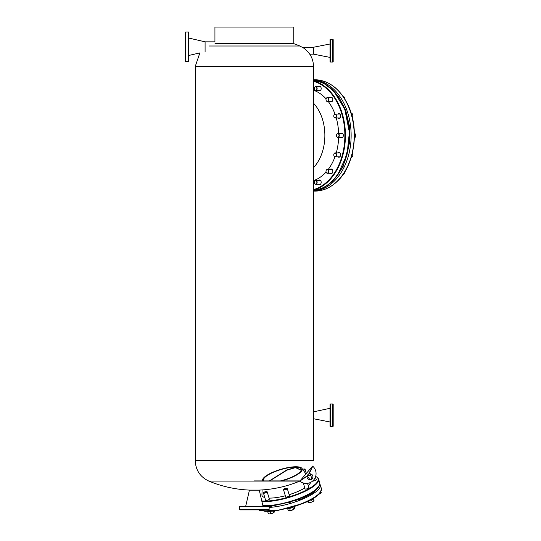 <?xml version="1.0" encoding="UTF-8"?>
<svg xmlns="http://www.w3.org/2000/svg" width="541" height="541" viewBox="0 0 541 541"><rect width="100%" height="100%" fill="white"/><g stroke="black" fill="none" stroke-linecap="round" stroke-linejoin="round"><path stroke-width="0.81" d="M309.006 473.977L309.006 473.977A2.955 2.955 0 0 1 312.928 476.77A2.955 2.955 0 0 1 309.966 479.725A2.955 2.955 0 0 1 307.065 476.222L299.836 481.091L208.873 481.091A118.249 118.249 0 0 0 249.428 490.085L259.281 490.085A118.249 118.249 0 0 0 299.836 481.091A9.853 9.853 0 0 0 313.652 480.043A9.853 9.853 0 0 0 312.759 466.214L309.006 473.977M301.222 470.183L295.467 467.356L286.771 469.953L269.377 480.908M301.195 470.285L295.481 467.634L286.94 470.149L269.743 480.908M313.442 413.926L313.428 415.292C313.482 412.114 313.482 412.114 313.428 415.292L313.435 416.239M309.046 53.16C311.961 57.116 313.435 61.552 313.476 66.469L313.449 413.73M215.014 43.665L293.77 43.665L293.77 27.05L214.939 27.05L214.939 41.833L205.086 41.833L205.086 51.686L205.086 41.833L188.924 38.086M313.428 415.292C313.482 418.47 313.482 418.47 313.428 415.292M303.927 48.237L299.836 45.999L209.042 45.999M297.198 480.908L299.761 480.908A118.053 118.053 0 0 1 299.322 481.091L299.836 481.091M299.761 480.908L254.351 480.908L262.446 480.908L262.473 480.171A20.693 5.681 -16.6 0 0 262.615 480.908M308.64 474.132L308.64 474.132A2.955 2.955 0 0 0 307.166 475.837L300.12 480.753L312.597 466.072L308.64 474.132M239.575 509.5L269.134 509.5A0.392 0.392 0 0 1 268.742 509.893L239.967 509.893A0.392 0.392 0 0 1 239.575 509.5L239.575 506.741A0.392 0.392 0 0 1 239.967 506.342L268.742 506.342A0.392 0.392 0 0 1 269.134 506.741L239.575 506.741M250.016 509.893L252.579 509.893M256.13 509.893L258.693 509.893M263.42 509.893L266.97 509.893M241.739 509.893L245.289 509.893M269.134 509.5L269.134 506.741M245.682 506.342L249.428 490.187L259.281 490.187L263.027 506.342M241.739 506.342L245.289 506.342M252.579 506.342L256.13 506.342M332.789 62.032L332.789 39.365A0.392 0.392 0 0 1 333.188 39.764L333.188 61.64A0.392 0.392 0 0 1 332.789 62.032L330.429 62.032A0.392 0.392 0 0 1 330.03 61.64L330.03 39.764A0.392 0.392 0 0 1 330.429 39.365L330.429 62.032M332.789 39.365L330.429 39.365M330.03 57.4L313.476 54.147L313.476 47.25L302.365 47.25C303.575 47.439 309.648 53.383 309.743 54.147L313.476 54.147L313.476 47.25L330.03 43.997M332.789 403.965L333.188 404.357L333.188 426.234L332.789 426.626L332.789 403.965L330.429 403.965L330.429 426.626L330.03 426.234L330.03 413.912M313.476 66.469L195.233 66.469L195.233 460.621L313.476 460.621L313.476 411.843L330.03 408.299M330.03 415.292L330.03 405.54M330.03 425.05L330.03 423.671M330.226 101.532A2.367 1.67 -90 0 0 331.153 101.924A2.367 1.67 -90 0 0 332.823 99.558A2.367 1.67 -90 0 0 331.153 97.197A2.367 1.67 -90 0 0 330.226 97.59M318.581 90.53A2.367 1.67 -90 0 0 319.508 90.922A2.367 1.67 -90 0 0 321.178 88.562A2.367 1.67 -90 0 0 319.508 86.195A2.367 1.67 -90 0 0 318.581 86.587M318.581 184.298A2.367 1.67 -90 0 0 319.508 184.691A2.367 1.67 -90 0 0 321.178 182.331A2.367 1.67 -90 0 0 319.508 179.964A2.367 1.67 -90 0 0 318.581 180.356M330.226 173.296A2.367 1.67 -90 0 0 331.153 173.695A2.367 1.67 -90 0 0 332.823 171.328A2.367 1.67 -90 0 0 331.153 168.961A2.367 1.67 -90 0 0 330.226 169.353M338.003 156.836A2.367 1.67 -90 0 0 338.93 157.228A2.367 1.67 -90 0 0 340.6 154.861A2.367 1.67 -90 0 0 338.93 152.501A2.367 1.67 -90 0 0 338.003 152.893M338.003 117.992A2.367 1.67 -90 0 0 338.93 118.391A2.367 1.67 -90 0 0 340.6 116.024A2.367 1.67 -90 0 0 338.93 113.657A2.367 1.67 -90 0 0 338.003 114.05M340.735 137.414A2.367 1.67 -90 0 0 341.662 137.806A2.367 1.67 -90 0 0 343.332 135.446A2.367 1.67 -90 0 0 341.662 133.079A2.367 1.67 -90 0 0 340.735 133.471M313.476 167.724A40.399 28.565 -90 0 0 313.476 103.162A40.399 28.565 -90 0 1 313.476 167.724M313.476 180.66A46.512 32.886 -90 0 0 326.088 172.024M328.286 169.353A46.512 32.886 -90 0 0 334.987 156.816M336.259 152.893A46.512 32.886 -90 0 0 338.632 137.414M338.632 133.471A46.512 32.886 -90 0 0 336.259 117.992M334.987 114.07A46.512 32.886 -90 0 0 328.286 101.532M326.088 98.861A46.512 32.886 -90 0 0 313.476 90.225M265.469 499.843A2.171 0.595 -16.6 0 0 265.354 500.134A2.171 0.595 -16.6 0 0 266.016 500.357A2.171 0.595 -16.6 0 0 268.343 499.823A2.171 0.595 -16.6 0 0 269.506 498.897A2.171 0.595 -16.6 0 0 269.249 498.714M285.553 496.537A2.171 0.595 -16.6 0 0 285.438 496.827A2.171 0.595 -16.6 0 0 286.101 497.051A2.171 0.595 -16.6 0 0 288.427 496.516A2.171 0.595 -16.6 0 0 289.591 495.59A2.171 0.595 -16.6 0 0 289.334 495.407M312.617 481.071A2.171 0.595 -16.6 0 0 312.887 481.084A2.171 0.595 -16.6 0 0 315.214 480.55A2.171 0.595 -16.6 0 0 316.377 479.624A2.171 0.595 -16.6 0 0 316.12 479.441M304.968 488.55A2.171 0.595 -16.6 0 0 304.847 488.848A2.171 0.595 -16.6 0 0 305.516 489.071A2.171 0.595 -16.6 0 0 307.843 488.537A2.171 0.595 -16.6 0 0 309.006 487.61A2.171 0.595 -16.6 0 0 308.742 487.427M280.475 480.908A19.706 5.41 -16.6 0 0 301.256 469.162A19.706 5.41 -16.6 0 0 295.21 467.133A19.706 5.41 -16.6 0 0 274.057 472.002A19.706 5.41 -16.6 0 0 263.481 480.415A19.706 5.41 -16.6 0 0 263.731 480.908M281.591 480.908A20.693 5.681 -16.6 0 0 301.966 468.398A20.693 5.681 -16.6 0 0 295.853 466.755A20.693 5.681 -16.6 0 0 274.483 471.522A20.693 5.681 -16.6 0 0 262.473 480.171M269.06 498.092A25.42 6.979 -16.6 0 0 269.803 498.099A25.42 6.979 -16.6 0 0 285.323 495.766M289.117 494.69A25.42 6.979 -16.6 0 0 304.793 487.962M308.181 485.541A25.42 6.979 -16.6 0 0 310.669 482.369M262.108 489.93L261.925 494.839A25.42 6.979 -16.6 0 0 264.786 497.544M185.773 31.98L185.773 61.539A0.392 0.392 0 0 1 185.374 61.147L185.374 32.372A0.392 0.392 0 0 1 185.773 31.98L188.532 31.98A0.392 0.392 0 0 1 188.924 32.372L188.924 61.147A0.392 0.392 0 0 1 188.532 61.539L188.532 31.98M188.924 48.534L188.924 44.984M185.773 61.539L188.532 61.539M195.233 66.469L199.872 52.896L188.924 55.432M328.164 101.201A1.968 1.393 90 0 1 327.386 101.532A1.968 1.393 90 0 1 326.054 100.132A1.968 1.393 90 0 1 326.615 97.921A1.968 1.393 90 0 1 327.386 97.59A1.968 1.393 90 0 1 328.718 98.989A1.968 1.393 90 0 1 328.164 101.201M327.947 101.032A1.772 1.251 90 0 1 326.203 100.545A1.772 1.251 90 0 1 326.554 98.083A1.772 1.251 90 0 1 328.292 98.577A1.772 1.251 90 0 1 327.947 101.032M345.111 99.334L344.759 97.921L343.772 96.501L343.15 96.501M335.44 117.958A1.968 1.393 90 0 1 335.163 117.992A1.968 1.393 90 0 1 333.777 116.214A1.968 1.393 90 0 1 334.893 114.09A1.968 1.393 90 0 1 335.163 114.05A1.968 1.393 90 0 1 336.556 115.828A1.968 1.393 90 0 1 335.44 117.958M335.271 117.762A1.772 1.251 90 0 1 333.797 116.369A1.772 1.251 90 0 1 334.784 114.286A1.772 1.251 90 0 1 336.259 115.679A1.772 1.251 90 0 1 335.271 117.762M352.177 118.242L352.854 115.449L352.292 113.772L351.095 113.062M352.766 117.12L352.232 117.12M352.894 116.024L352.854 115.449A2.955 2.09 -90 0 1 352.867 115.564M352.292 113.772L351.319 113.772M337.625 137.373A1.968 1.393 90 0 1 336.509 135.25A1.968 1.393 90 0 1 337.895 133.471A1.968 1.393 90 0 1 338.172 133.512A1.968 1.393 90 0 1 339.281 135.635A1.968 1.393 90 0 1 337.895 137.414A1.968 1.393 90 0 1 337.625 137.373M337.516 137.184A1.772 1.251 90 0 1 336.529 135.094A1.772 1.251 90 0 1 338.003 133.701A1.772 1.251 90 0 1 338.991 135.791A1.772 1.251 90 0 1 337.516 137.184M354.206 138.239L355.024 137.691L355.586 136.021L355.498 134.351L354.382 132.673M355.024 137.691L354.402 137.691M355.586 136.021L355.626 135.446A2.955 2.09 -90 0 0 355.62 135.351M355.498 134.351L354.423 134.351M334.392 156.505A1.968 1.393 90 0 1 333.831 154.293A1.968 1.393 90 0 1 335.163 152.893A1.968 1.393 90 0 1 335.941 153.225A1.968 1.393 90 0 1 336.502 155.436A1.968 1.393 90 0 1 335.163 156.836A1.968 1.393 90 0 1 334.392 156.505M334.331 156.335A1.772 1.251 90 0 1 333.986 153.881A1.772 1.251 90 0 1 335.724 153.387A1.772 1.251 90 0 1 336.069 155.849A1.772 1.251 90 0 1 334.331 156.335M351.068 157.925L352.543 156.505L352.888 155.084L352.421 152.975M352.894 154.861L351.893 155.084M326.23 172.423A1.968 1.393 90 0 1 326.155 170.401A1.968 1.393 90 0 1 327.386 169.353A1.968 1.393 90 0 1 328.549 170.232A1.968 1.393 90 0 1 328.617 172.254A1.968 1.393 90 0 1 327.386 173.296A1.968 1.393 90 0 1 326.23 172.423M326.203 172.315A1.772 1.251 90 0 1 326.554 169.854A1.772 1.251 90 0 1 328.292 170.341A1.772 1.251 90 0 1 327.947 172.802A1.772 1.251 90 0 1 326.203 172.315M342.859 174.729L344.867 172.836L344.184 172.836M344.867 172.836L345.111 171.132M314.382 182.709A1.968 1.393 90 0 1 315.748 180.356A1.968 1.393 90 0 1 317.114 181.945A1.968 1.393 90 0 1 315.748 184.298A1.968 1.393 90 0 1 314.382 182.709M314.375 182.675A1.772 1.251 90 0 1 315.362 180.586A1.772 1.251 90 0 1 316.837 181.979A1.772 1.251 90 0 1 315.849 184.068A1.772 1.251 90 0 1 314.375 182.675M316.904 89.65A1.968 1.393 90 0 1 315.748 90.53A1.968 1.393 90 0 1 314.517 89.488A1.968 1.393 90 0 1 314.585 87.466A1.968 1.393 90 0 1 315.748 86.587A1.968 1.393 90 0 1 316.972 87.628A1.968 1.393 90 0 1 316.904 89.65M316.647 89.542A1.772 1.251 90 0 1 314.909 90.036A1.772 1.251 90 0 1 314.564 87.574A1.772 1.251 90 0 1 316.302 87.081A1.772 1.251 90 0 1 316.647 89.542M291.322 501.392A2.171 0.595 163.4 0 1 291.322 501.406A2.171 0.595 163.4 0 1 289.773 502.474A2.171 0.595 163.4 0 1 287.352 502.799A2.171 0.595 163.4 0 1 287.17 502.643A2.171 0.595 163.4 0 1 287.163 502.589M269.945 505.686A2.171 0.595 163.4 0 1 267.268 506.106A2.171 0.595 163.4 0 1 267.085 505.95A2.171 0.595 163.4 0 1 267.092 505.828M302.791 503.488L277.229 510.623L259.599 509.953M310.635 493.304A2.171 0.595 163.4 0 1 310.737 493.419A2.171 0.595 163.4 0 1 307.822 494.832M302.629 469.338A1.772 0.487 163.4 0 1 304.698 469.04A1.772 0.487 163.4 0 1 304.739 469.054A1.772 0.487 163.4 0 1 303.21 470.163M304.921 469.148A1.968 0.541 163.4 0 1 304.968 469.169A1.968 0.541 163.4 0 1 305.09 469.29A1.968 0.541 163.4 0 1 303.359 470.372M318.696 493.926L320.083 493.69A2.955 0.811 -16.6 0 0 320.928 493.101A2.955 0.811 -16.6 0 0 321.043 492.952A2.955 0.811 -16.6 0 0 321.097 492.817M318.838 494.21A2.955 0.811 -16.6 0 0 320.083 493.69L321.063 492.635M310.764 473.923A1.968 0.541 163.4 0 1 310.419 473.848M320.921 491.62L321.212 492.614M307.369 501.487L308.316 502.582L310.635 502.433A2.955 0.811 -16.6 0 0 312.083 501.96A2.955 0.811 -16.6 0 0 313.212 501.372L314.03 500.297L313.503 498.538M308.316 502.582A2.955 0.811 -16.6 0 1 308.242 502.555L308.235 502.548A2.955 0.811 -16.6 0 0 308.242 502.555L308.316 502.582A2.955 0.811 -16.6 0 0 310.635 502.433L313.212 501.372A2.955 0.811 -16.6 0 0 313.665 500.939A2.955 0.811 -16.6 0 0 313.706 500.851M313.665 500.939L314.03 500.297M311.569 499.695L312.143 501.608M308.877 502.413L308.444 500.966M287.021 488.395A1.968 0.541 163.4 0 1 287.17 488.442A1.968 0.541 163.4 0 1 287.291 488.564A1.968 0.541 163.4 0 1 284.749 489.835A1.968 0.541 163.4 0 1 283.511 489.693A1.968 0.541 163.4 0 1 283.545 489.517A1.968 0.541 163.4 0 1 283.646 489.402M285.939 488.307A1.772 0.487 163.4 0 1 286.94 488.327A1.772 0.487 163.4 0 1 286.568 488.969A1.772 0.487 163.4 0 1 284.762 489.585A1.772 0.487 163.4 0 1 283.68 489.301A1.772 0.487 163.4 0 1 285.939 488.307M287.636 508.513L288.116 510.136L289.293 510.643A2.955 0.811 -16.6 0 0 290.497 510.569A2.955 0.811 -16.6 0 0 291.957 510.204L293.452 509.257L292.884 507.357M288.772 510.501A2.955 0.811 -16.6 0 0 288.826 510.535A2.955 0.811 -16.6 0 0 289.293 510.643L291.957 510.204A2.955 0.811 -16.6 0 0 294.142 509.067L294.25 508.919A2.955 0.811 -16.6 0 0 294.263 508.905M289.651 508.398L290.219 510.312M293.452 509.257L294.142 509.067L294.581 508.033L294.162 506.633M288.116 510.136L288.826 510.535M267.038 491.728A1.968 0.541 163.4 0 1 267.085 491.749A1.968 0.541 163.4 0 1 267.207 491.87A1.968 0.541 163.4 0 1 265.8 492.844A1.968 0.541 163.4 0 1 263.602 493.142A1.968 0.541 163.4 0 1 263.433 493A1.968 0.541 163.4 0 1 263.467 492.824A1.968 0.541 163.4 0 1 263.562 492.709M266.814 491.613A1.772 0.487 163.4 0 1 266.855 491.634A1.772 0.487 163.4 0 1 265.935 492.533A1.772 0.487 163.4 0 1 263.717 492.892A1.772 0.487 163.4 0 1 263.595 492.608A1.772 0.487 163.4 0 1 265.076 491.803A1.772 0.487 163.4 0 1 266.814 491.613M268.688 513.808A2.955 0.811 -16.6 0 0 268.749 513.842A2.955 0.811 -16.6 0 0 268.816 513.876A2.955 0.811 -16.6 0 0 269.756 513.95L270.973 513.443L270.399 511.529M267.748 511.786L268.295 513.619L269.756 513.95A2.955 0.811 -16.6 0 0 272.583 513.253L273.949 512.219L273.618 511.11M270.973 513.443L272.583 513.253A2.955 0.811 -16.6 0 0 274.172 512.226A2.955 0.811 -16.6 0 0 274.179 512.212L274.186 512.205M274.219 512.117L274.206 511.049M259.2 509.595L259.694 510.163M259.606 510.413L261.425 510.569M259.707 510.508A2.955 0.811 -16.6 0 0 259.761 510.535A2.955 0.811 -16.6 0 0 260.938 510.63M309.865 500.249A3.645 1.001 -16.6 0 0 311.65 499.668A3.645 1.001 -16.6 0 0 313.672 498.092M287.785 508.472A3.645 1.001 -16.6 0 0 289.55 508.412A3.645 1.001 -16.6 0 0 293.885 506.721M267.18 511.434L267.186 511.455A3.645 1.001 -16.6 0 0 267.497 511.718A3.645 1.001 -16.6 0 0 271.122 511.326M313.476 80.352A55.283 39.087 90 0 1 349.324 135.446A55.283 39.087 90 0 1 313.476 190.533M313.476 190.892A55.676 39.371 -90 0 0 349.324 135.446A55.676 39.371 -90 0 0 313.476 79.994L323.504 83.145L333.709 90.962L344.779 109.194L349.378 132.295L347.024 154.618L337.307 175.609L329.32 183.967L323.822 187.578L313.476 190.899M313.476 189.641A55.283 39.087 -90 0 0 344.867 135.446A55.283 39.087 -90 0 0 313.476 81.245M313.476 80.765A55.676 39.371 90 0 1 345.422 135.446A55.676 39.371 90 0 1 313.476 190.121M319.055 486.156A33.109 9.089 163.4 0 1 297.766 499.194A33.109 9.089 163.4 0 1 266.206 505.808M262.825 505.477A33.501 9.204 -16.6 0 0 265.841 505.598A33.501 9.204 -16.6 0 0 301.797 497.321A33.501 9.204 -16.6 0 0 319.778 483.018C321.151 493.128 284.749 505.781 266.098 505.835L262.879 505.7M261.776 500.966A33.109 9.089 -16.6 0 0 264.799 501.088A33.109 9.089 -16.6 0 0 304.759 490.91A33.109 9.089 -16.6 0 0 315.626 476.493M310.825 475.478A33.109 9.089 -16.6 0 0 307.944 475.37A33.109 9.089 -16.6 0 0 307.362 475.37M319.778 483.018L318.588 479.022A33.501 9.204 163.4 0 1 300.607 493.324A33.501 9.204 163.4 0 1 264.65 501.602A33.501 9.204 163.4 0 1 261.905 501.5M260.147 490.045A33.109 9.089 -16.6 0 0 259.376 490.606M313.476 79.77L314.835 79.77A55.676 39.371 90 0 1 347.565 104.514A55.676 39.371 90 0 1 336.705 181.735A55.676 39.371 90 0 1 314.835 191.115L313.476 191.115M313.476 79.818A55.676 39.371 90 0 1 344.502 104.514A55.676 39.371 90 0 1 333.641 181.735A55.676 39.371 90 0 1 313.476 191.068M328.914 86.601L338.45 96.345L345.658 110.161L349.466 126.161L349.743 142.013L342.974 166.986L332.776 181.079L328.914 184.285M319.9 484.012L321.428 488.557A33.501 9.204 163.4 0 1 302.852 503.103A33.501 9.204 163.4 0 1 260.086 510.143A33.501 9.204 163.4 0 1 259.47 509.893M319.785 484.777L313.604 492.675L301.438 498.944L269.134 506.789M320.346 484.925A33.501 9.204 163.4 0 1 301.77 499.471A33.501 9.204 163.4 0 1 269.134 507.424M299.836 45.999A118.249 118.249 0 0 0 293.77 43.665M195.233 460.621C195.666 470.19 200.211 477.006 208.873 481.091M332.789 426.626L330.429 426.626M313.476 418.741L330.03 421.994M330.429 403.965L330.03 404.357M318.588 479.022L317.905 477.825L315.66 476.398M310.811 475.438L307.383 475.343M301.966 468.398L305.895 473.957M307.187 475.776L309.986 479.725M260.086 490.045L259.369 490.565M314.835 79.77C328.637 80.318 339.538 88.406 347.538 104.034C359.968 128.291 354.91 165.58 336.935 181.654C330.26 187.883 322.896 191.034 314.835 191.115M332.073 101.532L327.386 101.532M332.073 97.59L327.386 97.59M339.856 117.992L335.163 117.992M339.856 114.05L335.163 114.05M342.581 133.471L337.895 133.471M342.581 137.414L337.895 137.414M339.856 152.893L335.163 152.893M339.856 156.836L335.163 156.836M332.073 169.353L327.386 169.353M332.073 173.296L327.386 173.296M320.434 180.356L315.748 180.356M320.434 184.298L315.748 184.298M320.434 90.53L315.748 90.53M320.434 86.587L315.748 86.587M321.428 488.557C320.745 494.095 314.551 499.072 302.845 503.488L292.126 507.262L273.624 511.11L265.151 511.346L259.159 509.893M306.328 473.443L305.09 469.29M316.262 479.921L315.417 477.094M311.88 479.022L310.331 473.835M310.615 493.717L310.514 493.372M308.884 487.901L307.531 483.343M305.11 489.03L303.312 482.998M289.476 495.887L287.291 488.564M285.695 497.01L283.511 489.693M269.391 499.194L267.207 491.87M268.749 513.842L268.343 513.646M265.611 500.317L263.433 493"/></g></svg>
